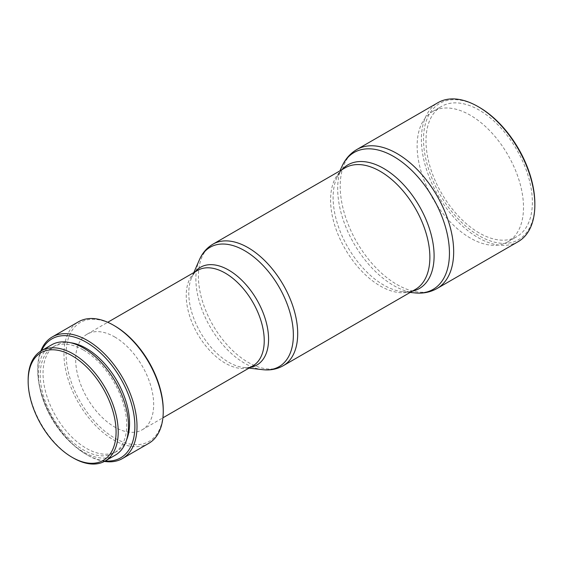 <?xml version="1.0" encoding="UTF-8"?>
<svg xmlns="http://www.w3.org/2000/svg" width="563" height="563" viewBox="0 0 563 563"><rect width="100%" height="100%" fill="white"/><g stroke="black" fill="none" stroke-linecap="round" stroke-linejoin="round"><path stroke-width="0.42" stroke-dasharray="2.81 2.11" d="M479.183 232.941A75.217 43.428 60 0 1 430.041 166.662A75.217 43.428 60 0 1 441.568 106.386A75.217 43.428 60 0 1 479.183 110.109A75.217 43.428 60 0 1 528.319 176.395A75.217 43.428 60 0 1 516.792 236.671A75.217 43.428 60 0 1 479.183 232.941M470.316 238.058A75.217 43.428 60 0 1 421.18 171.778A75.217 43.428 60 0 1 432.708 111.502A75.217 43.428 60 0 1 470.316 115.232A75.217 43.428 60 0 1 519.452 181.511A75.217 43.428 60 0 1 507.925 241.787A75.217 43.428 60 0 1 470.316 238.058M534.85 203.665A78.729 45.455 60 0 1 479.183 235.806A78.729 45.455 60 0 1 423.51 139.385A78.729 45.455 60 0 1 479.183 107.244M518.234 241.626A80.235 46.321 60 0 1 478.114 237.649A80.235 46.321 60 0 1 425.698 166.951A80.235 46.321 60 0 1 438 102.656M114.669 336.934A55.16 31.845 60 0 1 150.701 385.542A55.16 31.845 60 0 1 142.249 429.745A55.16 31.845 60 0 1 114.669 427.014A55.16 31.845 60 0 1 78.63 378.406A55.16 31.845 60 0 1 87.089 334.204A55.16 31.845 60 0 1 114.669 336.934M163.249 410.019A68.7 39.663 60 0 1 114.669 438.07A68.7 39.663 60 0 1 66.089 353.93A68.7 39.663 60 0 1 114.669 325.886M148.709 443.391A70.206 40.529 60 0 1 113.606 439.914A70.206 40.529 60 0 1 67.743 378.047A70.206 40.529 60 0 1 78.503 321.79M104.415 461.421A70.206 40.529 60 0 1 87.364 455.059L87.364 455.059A70.206 40.529 60 0 1 37.721 369.082A70.206 40.529 60 0 1 40.747 351.129M105.26 460.942A68.7 39.663 60 0 1 86.301 454.447L87.364 455.059L86.301 454.447A68.7 39.663 60 0 1 37.721 370.306A68.7 39.663 60 0 1 41.578 350.636M83.465 350.038A61.177 35.321 60 0 1 123.431 403.952A61.177 35.321 60 0 1 114.057 452.976A61.177 35.321 60 0 1 83.465 449.943A61.177 35.321 60 0 1 43.499 396.035A61.177 35.321 60 0 1 52.88 347.012A61.177 35.321 60 0 1 83.465 350.038M126.654 439.661A61.177 35.321 60 0 1 116.893 451.336A61.177 35.321 60 0 1 86.301 448.303A61.177 35.321 60 0 1 46.335 394.396A61.177 35.321 60 0 1 55.716 345.372A61.177 35.321 60 0 1 70.706 342.754M115.309 455.143A63.682 36.771 60 0 1 83.465 451.99A63.682 36.771 60 0 1 41.859 395.866A63.682 36.771 60 0 1 51.62 344.837M73.183 457.923A63.682 36.771 60 0 1 28.15 379.926M437.057 288.495A80.235 46.321 60 0 1 396.936 284.519A80.235 46.321 60 0 1 344.521 213.813A80.235 46.321 60 0 1 356.822 149.526M414.973 292.915A79.024 45.624 60 0 1 393.565 285.483A79.024 45.624 60 0 1 341.952 166.43M412.172 291.282A71.41 41.226 60 0 1 402.946 291.733A71.41 41.226 60 0 1 383.6 285.012A71.41 41.226 60 0 1 336.963 177.436A71.41 41.226 60 0 1 341.966 169.681M410.153 292.443L402.946 291.733C408.006 292.155 412.13 291.395 415.332 289.452A70.206 40.529 60 0 1 380.229 285.976A70.206 40.529 60 0 1 334.366 224.109A70.206 40.529 60 0 1 345.126 167.858C341.847 169.66 339.123 172.855 336.963 177.436L339.946 170.849M283.161 365.76A70.206 40.529 60 0 1 248.058 362.283A70.206 40.529 60 0 1 202.194 300.424A70.206 40.529 60 0 1 212.955 244.166M262.773 369.68A68.939 39.804 60 0 1 244.609 363.248A68.939 39.804 60 0 1 199.372 259.867M250.324 367.35A56.42 32.577 60 0 1 243.54 367.484A56.42 32.577 60 0 1 228.677 362.22A56.42 32.577 60 0 1 191.652 277.615A56.42 32.577 60 0 1 195.164 271.809M249.008 368.111L243.54 367.484C247.467 367.85 250.556 367.322 252.815 365.915A55.16 31.845 60 0 1 225.235 363.177A55.16 31.845 60 0 1 189.196 314.569A55.16 31.845 60 0 1 197.655 270.374C195.305 271.619 193.299 274.033 191.652 277.615L193.848 272.569M432.708 111.502L441.568 106.386M142.249 429.745L162.897 417.823M114.057 452.976L116.893 451.336M52.88 347.012L55.716 345.372M37.721 370.306L37.721 369.082M87.089 334.204L107.737 322.282M507.925 241.787L516.792 236.671"/><path stroke-width="0.84" d="M479.183 107.244L478.121 106.632L479.183 107.244A78.729 45.455 60 0 1 534.85 203.665L534.85 204.897A80.235 46.321 60 0 1 518.234 241.626L437.057 288.495A80.235 46.321 60 0 0 449.351 224.201A80.235 46.321 60 0 0 396.936 153.495A80.235 46.321 60 0 0 356.822 149.526L438 102.656A80.235 46.321 60 0 1 478.114 106.632A80.235 46.321 60 0 1 478.121 106.632A80.235 46.321 60 0 1 534.85 204.897M40.747 351.129A70.206 40.529 60 0 1 52.26 336.941L78.503 321.79A70.206 40.529 60 0 1 113.606 325.266L114.669 325.886A68.7 39.663 60 0 1 163.249 410.019L163.249 411.25A70.206 40.529 60 0 1 148.709 443.391L122.467 458.535A70.206 40.529 60 0 1 104.415 461.421M114.669 325.886L113.606 325.266A70.206 40.529 60 0 1 163.249 411.25M52.26 336.941A70.206 40.529 60 0 1 87.364 340.418A70.206 40.529 60 0 1 133.227 402.285A70.206 40.529 60 0 1 122.467 458.535M41.578 350.636A68.7 39.663 60 0 1 86.301 342.262A68.7 39.663 60 0 1 133.91 414.671A68.7 39.663 60 0 1 105.26 460.942M70.706 342.754A61.177 35.321 60 0 1 86.301 348.398A61.177 35.321 60 0 1 126.654 439.661M28.15 381.158L28.15 379.926A63.682 36.771 60 0 1 41.338 350.777A63.682 36.771 60 0 1 73.183 353.93A63.682 36.771 60 0 1 114.789 410.047A63.682 36.771 60 0 1 105.028 461.083A63.682 36.771 60 0 1 73.183 457.923L72.12 457.311A62.183 35.898 60 0 1 28.15 381.158A62.183 35.898 60 0 1 72.12 355.774A62.183 35.898 60 0 1 116.084 431.927A62.183 35.898 60 0 1 72.12 457.311L73.183 457.923M41.338 350.777L51.62 344.837A63.682 36.771 60 0 1 83.465 347.99A63.682 36.771 60 0 1 125.07 404.114A63.682 36.771 60 0 1 115.309 455.143L105.028 461.083M339.946 170.849L341.952 166.43A79.024 45.624 60 0 1 393.565 156.43A79.024 45.624 60 0 1 448.373 239.993A79.024 45.624 60 0 1 414.973 292.915C423.003 293.724 430.364 292.253 437.057 288.495M341.966 169.681A71.41 41.226 60 0 1 383.6 168.4A71.41 41.226 60 0 1 431.835 237.283A71.41 41.226 60 0 1 412.172 291.282M345.126 167.858A70.206 40.529 60 0 1 380.229 171.335A70.206 40.529 60 0 1 426.092 233.195A70.206 40.529 60 0 1 415.332 289.452L283.161 365.76A70.206 40.529 60 0 0 293.921 309.509A70.206 40.529 60 0 0 248.058 247.643A70.206 40.529 60 0 0 212.955 244.166L345.126 167.858M193.848 272.569L199.372 259.867A68.939 39.804 60 0 1 244.609 250.662A68.939 39.804 60 0 1 292.478 323.908A68.939 39.804 60 0 1 262.773 369.68C270.163 370.538 276.954 369.237 283.161 365.76M195.164 271.809A56.42 32.577 60 0 1 228.677 270.085A56.42 32.577 60 0 1 266.946 325.217A56.42 32.577 60 0 1 250.324 367.35M107.737 322.282L197.655 270.374A55.16 31.845 60 0 1 225.235 273.104A55.16 31.845 60 0 1 261.267 321.712A55.16 31.845 60 0 1 252.815 365.915L162.897 417.823M410.153 292.443L414.973 292.915M249.008 368.111L262.773 369.68M199.372 259.867C202.321 253.033 206.846 247.797 212.955 244.166M341.952 166.43C345.267 159.076 350.221 153.439 356.822 149.526"/></g></svg>
